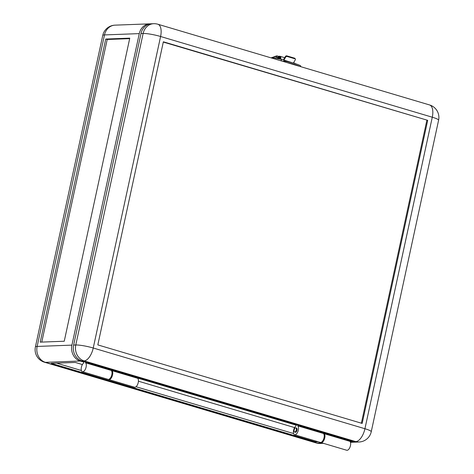 <?xml version="1.0" encoding="UTF-8"?>
<svg xmlns="http://www.w3.org/2000/svg" width="474" height="474" viewBox="0 0 474 474"><rect width="100%" height="100%" fill="white"/><g stroke="black" fill="none" stroke-linecap="round" stroke-linejoin="round"><path stroke-width="0.71" d="M150.655 23.848A13.047 11.346 87.8 0 0 149.796 23.848A13.047 11.346 87.8 0 0 139.273 33.613L71.918 345.125A13.047 11.346 87.8 0 0 80.207 361.028L83.874 362.118L83.554 363.06A4.781 2.269 -73.5 0 0 81.261 367.954A4.781 2.269 -73.5 0 0 82.387 371.717L108.09 379.354A4.781 2.269 -73.5 0 0 108.451 379.401A4.781 2.269 -73.5 0 0 111.58 375.568A4.781 2.269 -73.5 0 0 111.266 370.443L85.563 362.806L85.593 362.053M82.387 371.717A4.781 2.269 -73.5 0 0 82.749 371.764A4.781 2.269 -73.5 0 0 85.877 367.931A4.781 2.269 -73.5 0 0 85.563 362.806M295.687 427.856A2.174 1.031 106.5 0 1 295.847 427.88A2.174 1.031 106.5 0 1 296.262 430.09A2.174 1.031 106.5 0 1 294.775 432.069A2.174 1.031 106.5 0 1 294.609 432.045A2.174 1.031 106.5 0 1 294.194 429.835A2.174 1.031 106.5 0 1 295.687 427.856M320.691 442.443A4.781 2.269 -73.5 0 0 321.034 442.621L346.737 450.259A4.781 2.269 -73.5 0 0 347.098 450.3A4.781 2.269 -73.5 0 0 350.227 446.467A4.781 2.269 -73.5 0 0 349.913 441.341L324.21 433.71L324.246 432.952M321.034 442.621A4.781 2.269 -73.5 0 0 321.396 442.663A4.781 2.269 -73.5 0 0 324.524 438.829A4.781 2.269 -73.5 0 0 324.21 433.71M280.021 59.102A2.696 1.28 -73.5 0 0 279.441 56.655L278.706 56.442A2.696 1.28 -73.5 0 0 278.493 56.412L278.481 56.4M279.275 58.954A2.696 1.28 -73.5 0 0 278.706 56.442M64.245 341.239L129.775 38.145L105.732 39.052L40.201 342.145L64.245 341.239M105.732 39.052L107.201 39.484L129.669 38.643M41.771 342.086L107.201 39.484M349.848 441.134L351.898 441.744A13.047 11.346 87.8 0 0 355.121 442.153A13.047 11.346 87.8 0 0 355.974 442.088M315.773 441.057L315.595 441.881L51.245 363.345L75.289 362.444L82.387 364.553M293.596 433.556L136.026 386.743M81.386 370.508L56.596 363.143M296.291 425.225L137.632 378.086M294.603 427.595L138.438 381.203M315.595 441.881L318.22 441.786M324.163 433.325L349.865 440.956L349.942 440.589M349.865 440.956L349.913 441.341M83.993 361.579L83.874 362.118M85.516 362.42L111.212 370.058L111.295 369.69M111.212 370.058L111.266 370.443M277.74 58.652A1.392 0.658 -73.5 0 0 277.681 57.988M278.22 58.746A3.045 1.44 -73.5 0 0 277.557 56.015A3.045 1.44 -73.5 0 0 277.355 55.985L271.626 58.029M278.819 58.865A3.045 1.44 -73.5 0 0 278.143 56.187L277.557 56.015M277.16 56.009L276.846 55.914A0.693 0.581 70.4 0 0 276.188 56.353L277.355 55.985M280.857 59.268A4.088 1.937 -73.5 0 0 279.867 56.246A4.088 1.937 -73.5 0 0 279.198 56.282L278.73 56.447M275.702 58.249A1.825 0.865 106.5 0 1 276.935 57.076A1.825 0.865 106.5 0 1 277.355 58.58M277.077 57.147A1.825 0.865 106.5 0 1 277.231 57.164A1.825 0.865 106.5 0 1 277.657 58.634M280.519 59.102L280.507 59.197A3.389 1.606 -73.5 0 0 279.85 56.993M280.655 60.713L281.941 59.481L294.532 63.427M294.875 63.338L294.514 63.362L294.875 63.338M284.59 61.093L284.281 60.074M272.621 58.326L273.634 57.84L281.941 59.481M429.562 104.95A13.047 6.186 106.5 0 1 432.282 117.214A13.047 1.819 12.2 0 1 438.598 120.212A13.047 13.047 0 0 0 429.562 104.95L157.866 24.233A13.047 6.186 106.5 0 1 160.591 36.498L432.282 117.214L364.933 428.727L93.242 348.011A13.047 6.186 106.5 0 1 84.07 360.88A13.047 11.346 87.8 0 1 75.787 344.983L143.136 33.464A13.047 1.819 12.2 0 1 160.591 36.498L93.242 348.011A13.047 1.819 -167.8 0 0 75.787 344.983L73.636 345.06A13.047 11.346 87.8 0 0 81.919 360.963L297.808 425.101L297.779 425.853A4.781 2.269 106.5 0 1 298.093 430.979A4.781 2.269 106.5 0 1 294.964 434.812A4.781 2.269 106.5 0 1 294.603 434.765A4.781 2.269 106.5 0 1 293.507 430.789A4.781 2.269 106.5 0 1 296.007 425.919L296.41 424.686M297.808 425.101L323.511 432.738L323.481 433.491A4.781 2.269 106.5 0 1 323.789 438.616A4.781 2.269 106.5 0 1 320.661 442.443A4.781 2.269 106.5 0 1 320.3 442.402L294.603 434.765M296.422 428.075A2.174 1.031 106.5 0 1 296.582 428.093A2.174 1.031 106.5 0 1 296.997 430.309A2.174 1.031 106.5 0 1 295.509 432.288A2.174 1.031 106.5 0 1 295.343 432.264L294.609 432.045M112.03 369.91L112 370.662A4.781 2.269 106.5 0 1 112.314 375.787A4.781 2.269 106.5 0 1 109.186 379.615A4.781 2.269 106.5 0 1 108.824 379.573A4.781 2.269 106.5 0 1 108.475 379.396M137.727 377.541L137.697 378.299A4.781 2.269 106.5 0 1 138.011 383.419A4.781 2.269 106.5 0 1 134.883 387.252A4.781 2.269 106.5 0 1 134.521 387.211L108.824 379.573M293.519 62.817L295.29 59.86A1.043 0.806 155.3 0 0 294.899 58.782L287.114 56.471A1.043 0.806 155.3 0 0 285.745 57.022L285.466 56.424L283.653 59.451A2.435 1.155 -73.5 0 0 283.452 59.843M97.822 344.894L163.352 41.795L427.702 120.331L362.172 423.43L97.822 344.894M163.293 42.068L427.702 120.331M426.843 120.366L361.372 423.187M323.511 432.738L353.616 441.679A13.047 11.346 87.8 0 0 356.833 442.088L358.984 442.011A13.047 13.047 0 0 0 371.249 431.725A13.047 1.819 -167.8 0 0 364.933 428.727A13.047 6.186 -73.5 0 1 355.761 441.602A13.047 11.346 87.8 0 0 358.984 442.011M73.636 345.06L140.991 33.547L143.136 33.464A13.047 11.346 87.8 0 1 153.659 23.7A13.047 13.047 0 0 1 157.866 24.233M153.659 23.7L151.514 23.783A13.047 11.346 87.8 0 0 140.991 33.547M294.899 58.782L294.621 58.184L286.835 55.873L287.114 56.471M294.621 58.184A1.043 0.806 -24.7 0 1 295.083 58.563L295.355 59.161M285.466 56.424A1.043 0.806 -24.7 0 1 286.835 55.873M283.973 59.985L285.745 57.022M283.499 61.087L284.453 61.069A13.918 1.943 12.2 0 1 300.658 65.88L300.635 65.987M299.313 66.253A13.918 1.943 -167.8 0 0 287.167 62.645M149.796 23.848L115.016 25.152A13.047 11.346 87.8 0 0 104.493 34.922L37.144 346.435A13.047 1.819 -167.8 0 0 35.402 346.95A13.047 13.047 0 0 0 44.438 362.213L316.134 442.929A13.047 13.047 0 0 0 320.341 443.463A13.047 11.346 -92.2 0 1 317.118 443.054A13.047 6.186 106.5 0 1 316.134 442.929M139.273 33.613L104.493 34.922A13.047 1.819 12.2 0 0 102.751 35.437A13.047 13.047 0 0 1 115.016 25.152M71.918 345.125L37.144 346.435A13.047 11.346 -92.2 0 0 45.427 362.337A13.047 6.186 106.5 0 1 44.438 362.213M80.207 361.028L45.427 362.337L317.118 443.054L321.887 442.876M350.262 441.804L351.898 441.744M277.687 58.261A1.304 0.616 106.5 0 1 277.699 58.646M323.481 433.491L297.779 425.853M137.697 378.299L112 370.662M300.658 65.88L300.498 66.609M284.453 61.069L284.293 61.792M353.616 441.679L355.761 441.602L84.07 360.88L81.919 360.963M137.65 377.908L111.947 370.277M323.428 433.106L297.725 425.468M295.847 427.88L296.582 428.093M355.121 442.153L350.476 442.331M323.475 443.344L320.341 443.463M35.402 346.95L102.751 35.437M279.867 56.246L284.714 57.686M276.935 57.076L277.231 57.164M276.532 55.92L271.081 57.864M280.104 57.834L280.519 58.681M295.877 63.848L294.236 63.03M273.628 57.84L271.869 58.101M300.706 65.945L300.557 66.627M283.47 61.033L283.363 61.513M438.598 120.212L371.249 431.725"/></g></svg>
